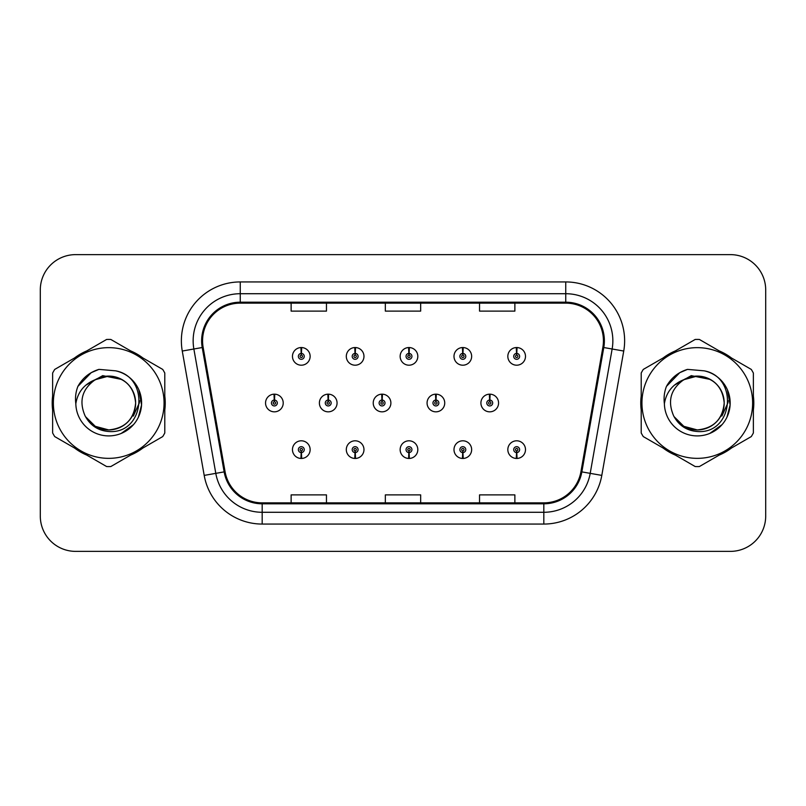 <?xml version="1.0" encoding="UTF-8"?>
<svg xmlns="http://www.w3.org/2000/svg" width="806" height="806" viewBox="0 0 806 806"><rect width="100%" height="100%" fill="white"/><g stroke="black" fill="none" stroke-linecap="round" stroke-linejoin="round"><path stroke-width="1.21" d="M355.013 452.579L354.761 458.453A8.836 8.836 0 0 0 355.527 458.453L355.275 452.579A2.942 2.942 0 0 0 358.086 449.637A2.942 2.942 0 0 0 355.144 446.685A2.942 2.942 0 0 0 352.202 449.637A2.942 2.942 0 0 0 355.013 452.579L355.093 450.806A1.179 1.179 0 0 1 353.965 449.637A1.179 1.179 0 0 1 355.144 448.458A1.179 1.179 0 0 1 356.323 449.637A1.179 1.179 0 0 1 355.194 450.806L355.275 452.579M408.854 452.579L408.602 458.453A8.836 8.836 0 0 0 409.367 458.453L409.116 452.579A2.942 2.942 0 0 0 411.926 449.637A2.942 2.942 0 0 0 408.985 446.685A2.942 2.942 0 0 0 406.043 449.637A2.942 2.942 0 0 0 408.854 452.579L408.934 450.806A1.179 1.179 0 0 1 407.806 449.637A1.179 1.179 0 0 1 408.985 448.458A1.179 1.179 0 0 1 410.163 449.637A1.179 1.179 0 0 1 409.035 450.806L409.116 452.579M462.694 452.579L462.432 458.453A8.836 8.836 0 0 0 463.208 458.453L462.946 452.579A2.942 2.942 0 0 0 465.767 449.637A2.942 2.942 0 0 0 462.825 446.685A2.942 2.942 0 0 0 459.873 449.637A2.942 2.942 0 0 0 462.694 452.579L462.775 450.806A1.179 1.179 0 0 1 461.647 449.637A1.179 1.179 0 0 1 462.825 448.458A1.179 1.179 0 0 1 464.004 449.637A1.179 1.179 0 0 1 462.876 450.806L462.946 452.579M516.535 452.579L516.273 458.453A8.836 8.836 0 0 0 517.049 458.453L516.787 452.579A2.942 2.942 0 0 0 519.608 449.637A2.942 2.942 0 0 0 516.666 446.685A2.942 2.942 0 0 0 513.714 449.637A2.942 2.942 0 0 0 516.535 452.579L516.606 450.806A1.179 1.179 0 0 1 515.487 449.637A1.179 1.179 0 0 1 516.666 448.458A1.179 1.179 0 0 1 517.835 449.637A1.179 1.179 0 0 1 516.717 450.806L516.787 452.579M301.172 452.579L300.92 458.453A8.836 8.836 0 0 0 301.686 458.453L301.434 452.579A2.942 2.942 0 0 0 304.245 449.637A2.942 2.942 0 0 0 301.303 446.685A2.942 2.942 0 0 0 298.361 449.637A2.942 2.942 0 0 0 301.172 452.579L301.253 450.806A1.179 1.179 0 0 1 300.124 449.637A1.179 1.179 0 0 1 301.303 448.458A1.179 1.179 0 0 1 302.482 449.637A1.179 1.179 0 0 1 301.353 450.806L301.434 452.579M328.354 400.058L328.606 394.174A8.836 8.836 0 0 0 327.841 394.174L328.092 400.058A2.942 2.942 0 0 0 325.281 403A2.942 2.942 0 0 0 328.223 405.942A2.942 2.942 0 0 0 331.165 403A2.942 2.942 0 0 0 328.354 400.058L328.274 401.821A1.179 1.179 0 0 1 329.402 403A1.179 1.179 0 0 1 328.223 404.179A1.179 1.179 0 0 1 327.045 403A1.179 1.179 0 0 1 328.173 401.821L328.092 400.058M382.195 400.058L382.447 394.174A8.836 8.836 0 0 0 381.681 394.174L381.933 400.058A2.942 2.942 0 0 0 379.122 403A2.942 2.942 0 0 0 382.064 405.942A2.942 2.942 0 0 0 385.006 403A2.942 2.942 0 0 0 382.195 400.058L382.115 401.821A1.179 1.179 0 0 1 383.243 403A1.179 1.179 0 0 1 382.064 404.179A1.179 1.179 0 0 1 380.885 403A1.179 1.179 0 0 1 382.014 401.821L381.933 400.058M436.026 400.058L436.288 394.174A8.836 8.836 0 0 0 435.512 394.174L435.774 400.058A2.942 2.942 0 0 0 432.963 403A2.942 2.942 0 0 0 435.905 405.942A2.942 2.942 0 0 0 438.847 403A2.942 2.942 0 0 0 436.026 400.058L435.955 401.821A1.179 1.179 0 0 1 437.084 403A1.179 1.179 0 0 1 435.905 404.179A1.179 1.179 0 0 1 434.726 403A1.179 1.179 0 0 1 435.855 401.821L435.774 400.058M489.867 400.058L490.129 394.174A8.836 8.836 0 0 0 489.353 394.174L489.615 400.058A2.942 2.942 0 0 0 486.794 403A2.942 2.942 0 0 0 489.746 405.942A2.942 2.942 0 0 0 492.688 403A2.942 2.942 0 0 0 489.867 400.058L489.796 401.821A1.179 1.179 0 0 1 490.914 403A1.179 1.179 0 0 1 489.746 404.179A1.179 1.179 0 0 1 488.567 403A1.179 1.179 0 0 1 489.695 401.821L489.615 400.058M274.514 400.058L274.765 394.174A8.836 8.836 0 0 0 274 394.174L274.252 400.058A2.942 2.942 0 0 0 271.441 403A2.942 2.942 0 0 0 274.383 405.942A2.942 2.942 0 0 0 277.324 403A2.942 2.942 0 0 0 274.514 400.058L274.433 401.821A1.179 1.179 0 0 1 275.561 403A1.179 1.179 0 0 1 274.383 404.179A1.179 1.179 0 0 1 273.204 403A1.179 1.179 0 0 1 274.332 401.821L274.252 400.058M355.275 353.421L355.527 347.547A8.836 8.836 0 0 0 354.761 347.547L355.013 353.421A2.942 2.942 0 0 0 352.202 356.363A2.942 2.942 0 0 0 355.144 359.315A2.942 2.942 0 0 0 358.086 356.363A2.942 2.942 0 0 0 355.275 353.421L355.194 355.194A1.179 1.179 0 0 1 356.323 356.363A1.179 1.179 0 0 1 355.144 357.542A1.179 1.179 0 0 1 353.965 356.363A1.179 1.179 0 0 1 355.093 355.194L355.013 353.421M409.116 353.421L409.367 347.547A8.836 8.836 0 0 0 408.602 347.547L408.854 353.421A2.942 2.942 0 0 0 406.043 356.363A2.942 2.942 0 0 0 408.985 359.315A2.942 2.942 0 0 0 411.926 356.363A2.942 2.942 0 0 0 409.116 353.421L409.035 355.194A1.179 1.179 0 0 1 410.163 356.363A1.179 1.179 0 0 1 408.985 357.542A1.179 1.179 0 0 1 407.806 356.363A1.179 1.179 0 0 1 408.934 355.194L408.854 353.421M462.946 353.421L463.208 347.547A8.836 8.836 0 0 0 462.432 347.547L462.694 353.421A2.942 2.942 0 0 0 459.873 356.363A2.942 2.942 0 0 0 462.825 359.315A2.942 2.942 0 0 0 465.767 356.363A2.942 2.942 0 0 0 462.946 353.421L462.876 355.194A1.179 1.179 0 0 1 464.004 356.363A1.179 1.179 0 0 1 462.825 357.542A1.179 1.179 0 0 1 461.647 356.363A1.179 1.179 0 0 1 462.775 355.194L462.694 353.421M516.787 353.421L517.049 347.547A8.836 8.836 0 0 0 516.273 347.547L516.535 353.421A2.942 2.942 0 0 0 513.714 356.363A2.942 2.942 0 0 0 516.666 359.315A2.942 2.942 0 0 0 519.608 356.363A2.942 2.942 0 0 0 516.787 353.421L516.717 355.194A1.179 1.179 0 0 1 517.835 356.363A1.179 1.179 0 0 1 516.666 357.542A1.179 1.179 0 0 1 515.487 356.363A1.179 1.179 0 0 1 516.606 355.194L516.535 353.421M301.434 353.421L301.686 347.547A8.836 8.836 0 0 0 300.92 347.547L301.172 353.421A2.942 2.942 0 0 0 298.361 356.363A2.942 2.942 0 0 0 301.303 359.315A2.942 2.942 0 0 0 304.245 356.363A2.942 2.942 0 0 0 301.434 353.421L301.353 355.194A1.179 1.179 0 0 1 302.482 356.363A1.179 1.179 0 0 1 301.303 357.542A1.179 1.179 0 0 1 300.124 356.363A1.179 1.179 0 0 1 301.253 355.194L301.172 353.421M52.199 403A56.521 56.521 0 0 0 52.632 410.053A56.521 56.521 0 0 1 52.632 395.948A56.521 56.521 0 0 0 52.199 403M74.565 448.045A56.521 56.521 0 0 0 86.786 455.098A56.521 56.521 0 0 1 74.565 448.045M130.653 455.098A56.521 56.521 0 0 0 142.864 448.045A56.521 56.521 0 0 1 130.653 455.098M164.797 410.053A56.521 56.521 0 0 0 164.797 395.948A56.521 56.521 0 0 1 164.797 410.053M640.76 403A56.521 56.521 0 0 0 641.203 410.053A56.521 56.521 0 0 1 641.203 395.948A56.521 56.521 0 0 0 640.76 403M663.137 448.045A56.521 56.521 0 0 0 675.347 455.098A56.521 56.521 0 0 1 663.137 448.045M719.214 455.098A56.521 56.521 0 0 0 731.435 448.045A56.521 56.521 0 0 1 719.214 455.098M753.368 410.053A56.521 56.521 0 0 0 753.368 395.948A56.521 56.521 0 0 1 753.368 410.053M202.568 340.827A37.681 37.681 0 0 1 240.259 303.137L565.741 303.137A37.681 37.681 0 0 1 602.858 347.366L580.925 471.722A37.681 37.681 0 0 1 543.818 502.863L262.182 502.863A37.681 37.681 0 0 1 225.076 471.722L203.142 347.366A37.681 37.681 0 0 1 202.568 340.827M201.631 340.827A38.628 38.628 0 0 0 202.215 347.527L224.149 471.883A38.628 38.628 0 0 0 262.182 503.8L543.818 503.8A38.628 38.628 0 0 0 581.851 471.883L603.785 347.527A38.628 38.628 0 0 0 565.741 302.2L240.259 302.2A38.628 38.628 0 0 0 201.631 340.827M182.267 351.043A58.878 58.878 0 0 1 240.259 281.939L565.741 281.939A58.878 58.878 0 0 1 623.733 351.043L601.8 475.399A58.878 58.878 0 0 1 543.818 524.061L262.182 524.061A58.878 58.878 0 0 1 204.2 475.399L182.267 351.043L193.863 348.998A47.101 47.101 0 0 1 240.259 293.716L565.741 293.716A47.101 47.101 0 0 1 612.137 348.998L590.204 473.354A47.101 47.101 0 0 1 543.818 512.284L262.182 512.284A47.101 47.101 0 0 1 215.796 473.354L193.863 348.998A47.101 47.101 0 0 1 193.148 340.827M142.864 357.955A56.521 56.521 0 0 0 130.653 350.902A56.521 56.521 0 0 1 142.864 357.955M86.786 350.902A56.521 56.521 0 0 0 74.565 357.955A56.521 56.521 0 0 1 86.786 350.902M731.435 357.955A56.521 56.521 0 0 0 719.214 350.902A56.521 56.521 0 0 1 731.435 357.955M675.347 350.902A56.521 56.521 0 0 0 663.137 357.955A56.521 56.521 0 0 1 675.347 350.902M765.7 289.948A35.323 35.323 0 0 0 730.377 254.625L75.623 254.625A35.323 35.323 0 0 0 40.3 289.948L40.3 516.052A35.323 35.323 0 0 0 75.623 551.375L730.377 551.375A35.323 35.323 0 0 0 765.7 516.052L765.7 289.948L765.7 516.052M385.339 303.137L385.339 311.116L420.661 311.116L420.661 303.137M291.127 303.137L291.127 311.116L326.46 311.116L326.46 303.137M479.54 303.137L479.54 311.116L514.873 311.116L514.873 303.137M420.661 502.863L420.661 494.884L385.339 494.884L385.339 502.863M326.46 502.863L326.46 494.884L291.127 494.884L291.127 502.863M514.873 502.863L514.873 494.884L479.54 494.884L479.54 502.863M40.3 289.948L40.3 516.052M730.377 254.625L75.623 254.625M75.623 551.375L730.377 551.375M310.139 356.363A8.836 8.836 0 0 0 301.686 347.547A8.836 8.836 0 0 1 310.139 356.363A8.836 8.836 0 0 1 301.303 365.199A8.836 8.836 0 0 1 292.467 356.363A8.836 8.836 0 0 1 300.92 347.547M283.218 403A8.836 8.836 0 0 0 274.765 394.174A8.836 8.836 0 0 1 283.218 403A8.836 8.836 0 0 1 274.383 411.836A8.836 8.836 0 0 1 265.547 403A8.836 8.836 0 0 1 274 394.174M292.467 449.637A8.836 8.836 0 0 0 300.92 458.453A8.836 8.836 0 0 1 292.467 449.637A8.836 8.836 0 0 1 301.303 440.801A8.836 8.836 0 0 1 310.139 449.637A8.836 8.836 0 0 1 301.686 458.453M135.62 402.033A26.92 26.92 0 0 0 95.249 379.697C82.061 389.076 78.696 401.197 85.164 416.037L85.527 416.672A26.92 26.92 0 0 0 108.719 429.92C125.071 428.329 134.038 419.352 135.64 403C134.038 386.648 125.071 377.671 108.719 376.08L95.249 379.697L108.719 376.08C125.071 377.671 134.038 386.648 135.64 403C134.038 419.352 125.071 428.329 108.719 429.92A26.92 26.92 0 0 0 135.64 403C134.038 386.648 125.071 377.671 108.719 376.08C125.071 377.671 134.038 386.648 135.64 403C134.038 419.352 125.071 428.329 108.719 429.92C125.071 428.329 134.038 419.352 135.64 403C134.038 386.648 125.071 377.671 108.719 376.08C125.071 377.671 134.038 386.648 135.64 403C134.038 419.352 125.071 428.329 108.719 429.92C125.071 428.329 134.038 419.352 135.64 403C134.038 386.648 125.071 377.671 108.719 376.08C125.071 377.671 134.038 386.648 135.64 403C134.038 419.352 125.071 428.329 108.719 429.92L95.259 426.314L85.527 416.672L95.259 426.314L108.719 429.92L95.259 426.314L85.527 416.672L95.259 426.314L108.719 429.92L95.259 426.314L85.527 416.672L95.259 426.314L108.719 429.92L95.259 426.314L85.527 416.672C90.685 425.759 98.413 430.696 108.719 431.492C144.717 434.505 150.339 377.127 115.621 370.831L98.937 369.38C89.627 372.241 82.615 377.913 77.89 386.396C75.734 392.008 75.049 397.781 75.824 403.715A32.905 32.905 0 0 0 108.719 435.905A32.905 32.905 0 0 0 115.621 370.831M108.719 458.352A55.352 55.352 0 0 0 164.061 403A55.352 55.352 0 0 0 108.719 347.648A55.352 55.352 0 0 0 53.367 403A55.352 55.352 0 0 0 108.719 458.352M108.719 466.593A63.593 63.593 0 0 0 110.805 466.553L162.721 436.58A63.593 63.593 0 0 0 164.797 432.973L164.797 373.027A63.593 63.593 0 0 0 162.721 369.42L110.805 339.447A63.593 63.593 0 0 0 106.634 339.447L54.717 369.42A63.593 63.593 0 0 0 52.632 373.027L52.632 432.973A63.593 63.593 0 0 0 54.717 436.58L106.634 466.553A63.593 63.593 0 0 0 108.719 466.593M138.823 389.731L141.564 404.924L138.4 417.206M133.554 424.581L121.212 433.437M75.824 403.715C77.729 392.119 84.207 384.109 95.249 379.697M77.89 386.396L91.209 372.674L98.735 369.44L91.209 372.674L77.93 386.326L91.209 372.674L98.735 369.44L91.209 372.674L77.89 386.396L91.209 372.674L98.937 369.38L91.209 372.674L86.826 375.677L91.209 372.674L98.937 369.38L91.209 372.674L86.826 375.677L91.209 372.674L98.937 369.38L91.209 372.674L86.826 375.677L91.209 372.674L98.937 369.38L91.209 372.674L86.826 375.677M98.735 369.44L91.209 372.674L77.93 386.326L91.209 372.674L98.735 369.44L91.209 372.674L77.93 386.326M139.599 400.773L139.307 403L133.312 416.067M121.787 379.465L102.705 375.636L85.738 385.228M724.181 402.033A26.92 26.92 0 0 0 683.81 379.697C670.622 389.076 667.257 401.197 673.725 416.037L674.088 416.672A26.92 26.92 0 0 0 697.281 429.92C713.632 428.329 722.609 419.352 724.201 403C722.609 386.648 713.632 377.671 697.281 376.08L683.81 379.697L697.281 376.08C713.632 377.671 722.609 386.648 724.201 403C722.609 419.352 713.632 428.329 697.281 429.92A26.92 26.92 0 0 0 724.201 403C722.609 386.648 713.632 377.671 697.281 376.08C713.632 377.671 722.609 386.648 724.201 403C722.609 419.352 713.632 428.329 697.281 429.92C713.632 428.329 722.609 419.352 724.201 403C722.609 386.648 713.632 377.671 697.281 376.08C713.632 377.671 722.609 386.648 724.201 403C722.609 419.352 713.632 428.329 697.281 429.92C713.632 428.329 722.609 419.352 724.201 403C722.609 386.648 713.632 377.671 697.281 376.08C713.632 377.671 722.609 386.648 724.201 403C722.609 419.352 713.632 428.329 697.281 429.92L683.82 426.314L674.088 416.672L683.82 426.314L697.281 429.92L683.82 426.314L674.088 416.672L683.82 426.314L697.281 429.92L683.82 426.314L674.088 416.672L683.82 426.314L697.281 429.92L683.82 426.314L674.088 416.672C679.246 425.759 686.974 430.696 697.281 431.492C733.279 434.505 738.901 377.127 704.182 370.831L687.498 369.38C678.199 372.241 671.176 377.913 666.451 386.396C664.295 392.008 663.61 397.781 664.386 403.715A32.905 32.905 0 0 0 697.281 435.905A32.905 32.905 0 0 0 704.182 370.831M697.281 458.352A55.352 55.352 0 0 0 752.633 403A55.352 55.352 0 0 0 697.281 347.648A55.352 55.352 0 0 0 641.939 403A55.352 55.352 0 0 0 697.281 458.352M697.281 466.593A63.593 63.593 0 0 0 699.366 466.553L751.283 436.58A63.593 63.593 0 0 0 753.368 432.973L753.368 373.027A63.593 63.593 0 0 0 751.283 369.42L699.366 339.447A63.593 63.593 0 0 0 695.195 339.447L643.279 369.42A63.593 63.593 0 0 0 641.203 373.027L641.203 432.973A63.593 63.593 0 0 0 643.279 436.58L695.195 466.553A63.593 63.593 0 0 0 697.281 466.593M727.385 389.731L730.125 404.924L726.962 417.206M722.116 424.581L709.774 433.437M664.386 403.715C666.29 392.119 672.768 384.109 683.81 379.697M687.296 369.44L679.77 372.674L666.491 386.326L679.77 372.674L687.296 369.44L679.77 372.674L666.491 386.326L679.77 372.674L687.296 369.44L679.77 372.674L666.491 386.326L679.77 372.674L687.296 369.44L679.77 372.674L666.451 386.396L679.77 372.674L687.498 369.38L679.77 372.674L675.388 375.677L679.77 372.674L687.498 369.38L679.77 372.674L675.388 375.677L679.77 372.674L687.498 369.38L679.77 372.674L675.388 375.677L679.77 372.674L687.498 369.38L679.77 372.674L675.388 375.677M728.171 400.773L727.868 403L721.874 416.067M710.348 379.465L691.266 375.636L674.3 385.228M363.969 356.363A8.836 8.836 0 0 0 355.527 347.547A8.836 8.836 0 0 1 363.969 356.363A8.836 8.836 0 0 1 355.144 365.199A8.836 8.836 0 0 1 346.308 356.363A8.836 8.836 0 0 1 354.761 347.547M417.81 356.363A8.836 8.836 0 0 0 409.367 347.547A8.836 8.836 0 0 1 417.81 356.363A8.836 8.836 0 0 1 408.985 365.199A8.836 8.836 0 0 1 400.149 356.363A8.836 8.836 0 0 1 408.602 347.547M471.651 356.363A8.836 8.836 0 0 0 463.208 347.547A8.836 8.836 0 0 1 471.651 356.363A8.836 8.836 0 0 1 462.825 365.199A8.836 8.836 0 0 1 453.99 356.363A8.836 8.836 0 0 1 462.432 347.547M525.492 356.363A8.836 8.836 0 0 0 517.049 347.547A8.836 8.836 0 0 1 525.492 356.363A8.836 8.836 0 0 1 516.666 365.199A8.836 8.836 0 0 1 507.83 356.363A8.836 8.836 0 0 1 516.273 347.547M346.308 449.637A8.836 8.836 0 0 0 354.761 458.453A8.836 8.836 0 0 1 346.308 449.637A8.836 8.836 0 0 1 355.144 440.801A8.836 8.836 0 0 1 363.969 449.637A8.836 8.836 0 0 1 355.527 458.453M400.149 449.637A8.836 8.836 0 0 0 408.602 458.453A8.836 8.836 0 0 1 400.149 449.637A8.836 8.836 0 0 1 408.985 440.801A8.836 8.836 0 0 1 417.81 449.637A8.836 8.836 0 0 1 409.367 458.453M453.99 449.637A8.836 8.836 0 0 0 462.432 458.453A8.836 8.836 0 0 1 453.99 449.637A8.836 8.836 0 0 1 462.825 440.801A8.836 8.836 0 0 1 471.651 449.637A8.836 8.836 0 0 1 463.208 458.453M507.83 449.637A8.836 8.836 0 0 0 516.273 458.453A8.836 8.836 0 0 1 507.83 449.637A8.836 8.836 0 0 1 516.666 440.801A8.836 8.836 0 0 1 525.492 449.637A8.836 8.836 0 0 1 517.049 458.453L516.837 453.748M337.059 403A8.836 8.836 0 0 0 328.606 394.174A8.836 8.836 0 0 1 337.059 403A8.836 8.836 0 0 1 328.223 411.836A8.836 8.836 0 0 1 319.388 403A8.836 8.836 0 0 1 327.841 394.174M390.89 403A8.836 8.836 0 0 0 382.447 394.174A8.836 8.836 0 0 1 390.89 403A8.836 8.836 0 0 1 382.064 411.836A8.836 8.836 0 0 1 373.228 403A8.836 8.836 0 0 1 381.681 394.174M444.731 403A8.836 8.836 0 0 0 436.288 394.174A8.836 8.836 0 0 1 444.731 403A8.836 8.836 0 0 1 435.905 411.836A8.836 8.836 0 0 1 427.069 403A8.836 8.836 0 0 1 435.512 394.174M498.571 403A8.836 8.836 0 0 0 490.129 394.174A8.836 8.836 0 0 1 498.571 403A8.836 8.836 0 0 1 489.746 411.836A8.836 8.836 0 0 1 480.91 403A8.836 8.836 0 0 1 489.353 394.174M565.741 281.939L565.741 302.2M193.863 348.998L202.215 347.527M262.182 524.061L262.182 503.8M543.818 503.8L543.818 524.061M581.851 471.883L601.8 475.399M204.2 475.399L224.149 471.883M603.785 347.527L623.733 351.043M240.259 281.939L240.259 302.2"/></g></svg>
